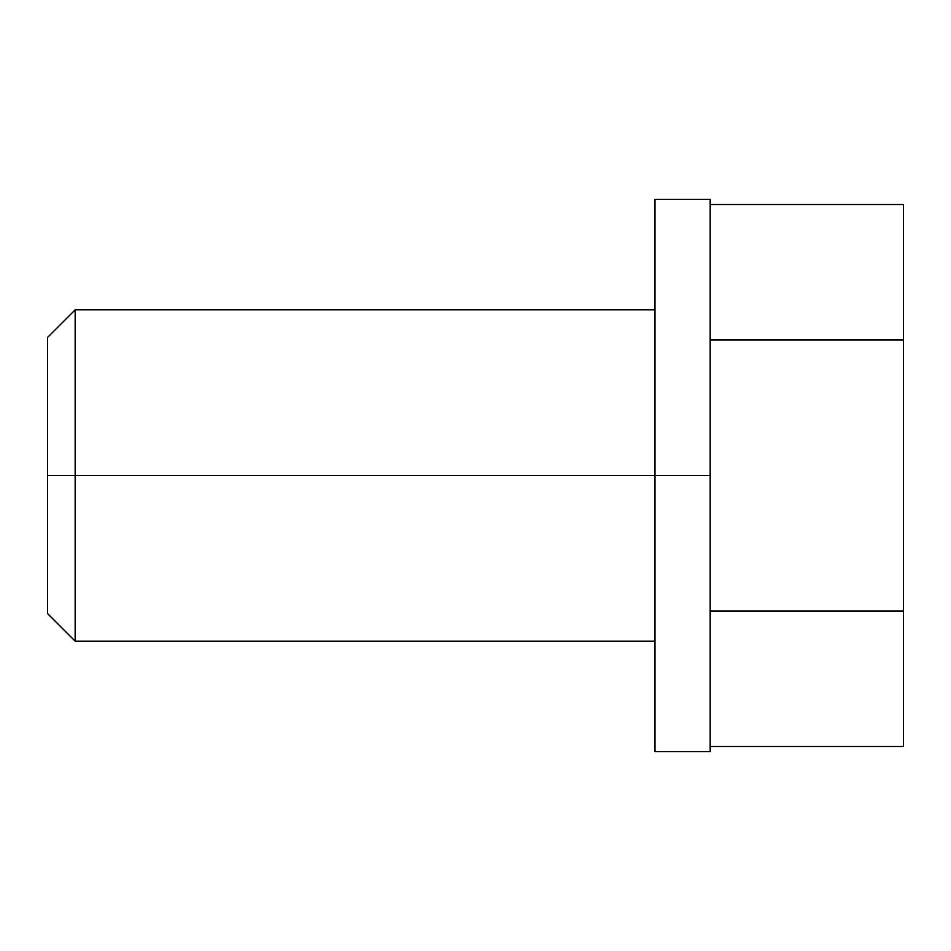 <?xml version="1.0" encoding="UTF-8"?>
<svg xmlns="http://www.w3.org/2000/svg" width="951" height="951" viewBox="0 0 951 951"><rect width="100%" height="100%" fill="white"/><g stroke="black" fill="none" stroke-linecap="round" stroke-linejoin="round"><path stroke-width="1.43" d="M654.966 309.848L75.165 309.848L47.55 337.45L47.55 475.5L75.165 475.5L75.165 309.848L75.165 475.5L710.183 475.5L710.183 199.401L710.183 475.5L654.966 475.5L654.966 751.599L710.183 751.599L710.183 475.5L710.183 751.599M47.55 337.45L47.55 475.5L75.165 475.5L75.165 641.152L75.165 475.5L654.966 475.5L654.966 199.401L654.966 751.599M47.55 475.5L47.55 613.55L47.55 475.5M710.183 746.487L903.45 746.487L710.183 746.487M903.45 204.513L710.183 204.513L903.45 204.513L903.45 340.006L710.183 340.006L903.45 340.006L903.45 610.994L710.183 610.994L903.45 610.994L903.45 746.487L903.45 204.513M654.966 199.401L710.183 199.401M47.55 613.55L75.165 641.152L654.966 641.152"/></g></svg>
